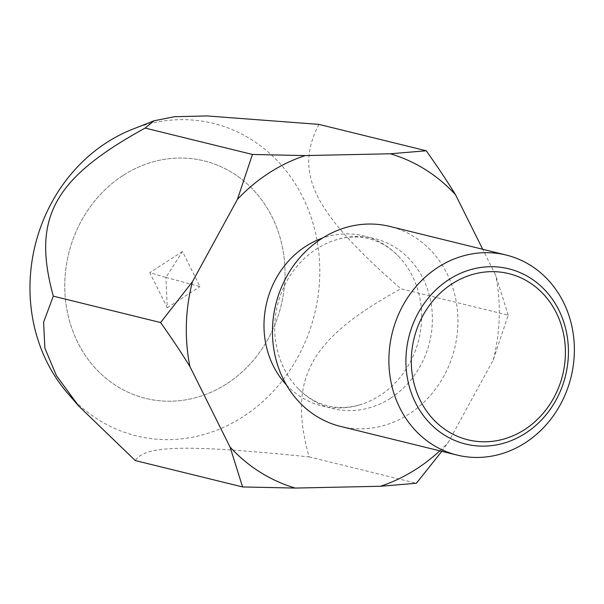 <?xml version="1.0" encoding="UTF-8"?>
<svg xmlns="http://www.w3.org/2000/svg" width="604" height="604" viewBox="0 0 604 604"><rect width="100%" height="100%" fill="white"/><g stroke="black" fill="none" stroke-linecap="round" stroke-linejoin="round"><path stroke-width="0.45" stroke-dasharray="3.02 2.27" d="M390.728 398.096A87.542 78.278 103.8 0 0 427.073 287.957A87.542 78.278 103.8 0 0 334.178 240.43A87.542 78.278 103.8 0 0 316.405 249.044A87.542 78.278 103.8 0 0 297.832 388.244A87.542 78.278 103.8 0 0 390.728 398.096M340.611 426.439A102.99 92.087 103.8 0 0 408.916 414.11A102.99 92.087 103.8 0 0 457.371 309.799A102.99 92.087 103.8 0 0 389.791 226.424M286.402 384.884A87.542 78.278 103.8 0 0 362.196 404.068A87.542 78.278 103.8 0 0 379.969 395.454A87.542 78.278 103.8 0 0 398.542 256.255A87.542 78.278 103.8 0 0 322.498 238.104M67.656 393.257A160.921 143.888 103.8 0 0 243.193 416.632A160.921 143.888 103.8 0 0 308.719 210.69A160.921 143.888 103.8 0 0 132.586 129.233M441.796 451.324L448.198 442.46L493.189 360.112L508.213 315.175L400.913 288.788C309.233 339.154 287.632 378.693 309.082 456.881C186.055 444.378 145.171 445.246 135.273 460.558M122.974 175.515A122.295 109.354 103.8 0 0 77.757 342.438A122.295 109.354 103.8 0 0 226.794 383.751A122.295 109.354 103.8 0 0 276.051 225.851A122.295 109.354 103.8 0 0 140.075 166.417A122.295 109.354 103.8 0 0 122.974 175.515A122.302 109.354 103.8 0 0 77.75 342.438A122.302 109.354 103.8 0 0 226.794 383.751A122.302 109.354 103.8 0 0 272.019 216.821A122.302 109.354 103.8 0 0 122.974 175.507M165.926 277.432L199.984 286.59L182.499 251.513L165.926 277.432L149.784 272.676L167.27 307.746L165.926 277.432M167.27 307.746L199.984 286.59M182.499 251.513L149.784 272.676M508.213 315.175L495.703 275.311L482.724 249.271M318.942 124.386C293.725 173.34 313.008 212.019 400.913 288.788M309.082 456.881L416.382 483.26M439.772 450.826A173.793 155.402 103.8 0 0 448.198 442.46M493.189 360.112A173.793 155.402 103.8 0 0 495.703 275.311M334.178 240.43C346.168 236.519 357.681 235.945 368.734 238.701C379.803 241.389 389.739 247.24 398.542 256.255M297.832 388.244C306.636 397.258 316.579 403.11 327.647 405.79C338.693 408.546 350.207 407.972 362.196 404.068"/><path stroke-width="0.91" d="M437.915 267.383A102.99 92.087 103.8 0 0 389.459 371.694A102.99 92.087 103.8 0 0 457.039 455.069A102.99 92.087 103.8 0 0 525.344 442.747A102.99 92.087 103.8 0 0 573.8 338.429A102.99 92.087 103.8 0 0 506.22 255.054A102.99 92.087 103.8 0 0 437.915 267.383M525.48 433.249A90.238 80.687 -76.2 0 1 415.507 402.77A90.238 80.687 -76.2 0 1 448.87 279.599A90.238 80.687 -76.2 0 1 558.843 310.086A90.238 80.687 -76.2 0 1 525.48 433.249M506.22 255.054L389.791 226.424A102.99 92.087 103.8 0 0 321.487 238.746A102.99 92.087 103.8 0 0 273.031 343.064A102.99 92.087 103.8 0 0 340.611 426.439L457.039 455.069M322.498 238.104A87.542 78.278 103.8 0 0 305.654 246.394A87.542 78.278 103.8 0 0 286.402 384.884M252.442 154.458L237.417 199.396L192.427 281.736L160.611 322.544L53.311 296.156C31.861 217.976 53.462 178.437 145.141 128.071L154.058 120.777L174.496 116.715L206.862 115.93L318.942 124.386L426.25 150.773L390.312 153.778L305.171 155.583L252.442 154.458L145.141 128.071M305.171 155.583A173.793 155.402 103.8 0 0 269.037 172.963A173.793 155.402 103.8 0 0 237.417 199.396M154.058 120.777L132.586 129.233A160.921 143.888 103.8 0 0 106.576 142.627A160.921 143.888 103.8 0 0 67.656 393.257L78.701 406.016L56.391 375.567L44.87 348.146L43.609 322.174L53.311 296.156M160.611 322.544C171.71 338.187 181.479 352.849 189.913 366.537L230.071 447.081L242.582 486.945L135.273 460.558L78.701 406.016M242.582 486.945L295.303 488.07L380.452 486.265A173.793 155.402 103.8 0 0 416.579 468.885A173.793 155.402 103.8 0 0 439.772 450.826M380.452 486.265L416.382 483.26L441.796 451.324M452.026 283.865A85.564 76.512 103.8 0 0 420.392 400.656A85.564 76.512 103.8 0 0 524.665 429.565A85.564 76.512 103.8 0 0 556.307 312.774A85.564 76.512 103.8 0 0 452.026 283.865M482.724 249.271L455.552 194.767C447.111 181.079 437.349 166.417 426.25 150.773M192.427 281.736A173.793 155.402 103.8 0 0 189.913 366.537M230.071 447.081A173.793 155.402 103.8 0 0 295.303 488.07M455.552 194.767A173.793 155.402 103.8 0 0 390.312 153.778"/></g></svg>
